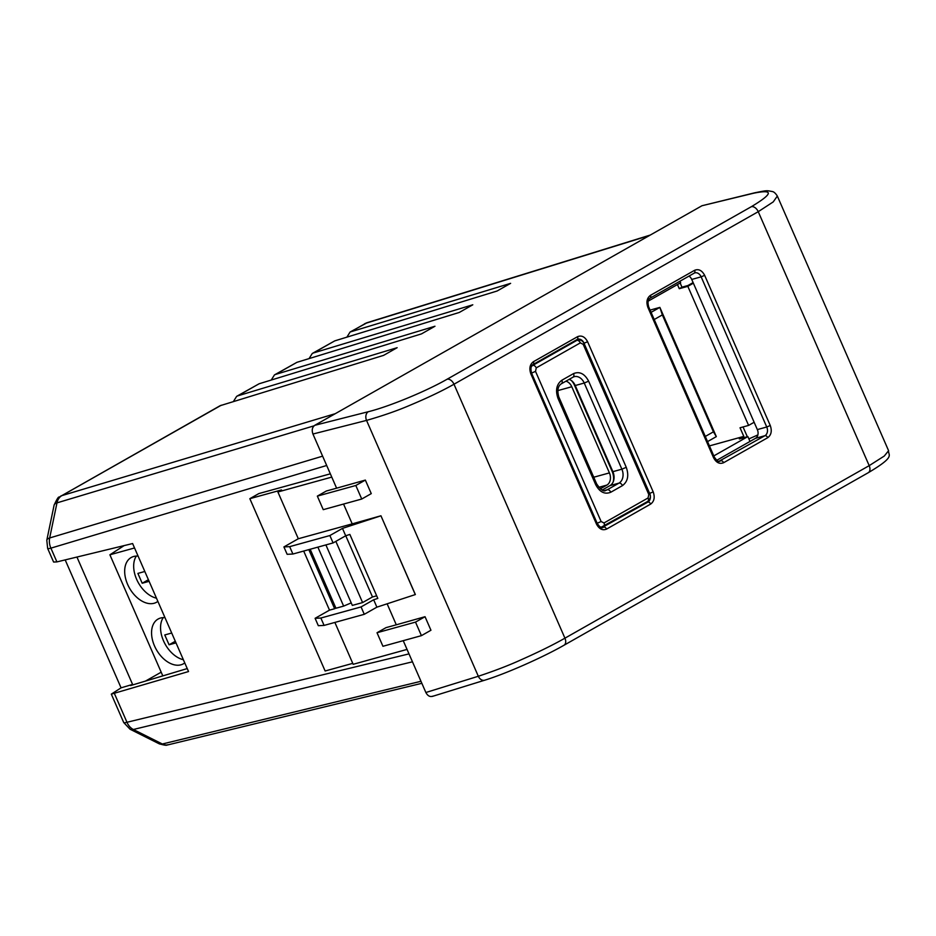 <?xml version="1.0" encoding="UTF-8"?>
<svg xmlns="http://www.w3.org/2000/svg" width="936" height="936" viewBox="0 0 936 936"><rect width="100%" height="100%" fill="white"/><g stroke="black" fill="none" stroke-linecap="round" stroke-linejoin="round"><path stroke-width="1.4" d="M649.537 235.474L365.719 323.306A13.537 10.097 -107.2 0 1 367.24 322.651L350.099 332.011L510.611 283.351L497.098 291.014L334.749 340.88L313.42 352.966L472.785 304.797L459.284 312.46L296.923 362.326L274.459 374.903L271.253 380.039M296.923 362.326L275.605 374.412L434.971 326.243L421.457 333.906L259.108 383.772L236.644 396.349L233.427 401.485M259.108 383.772L237.779 395.858L397.145 347.689L383.643 355.352L220.124 405.709L59.155 497.133C58.547 496.466 56.862 499.145 54.101 505.147L46.8 540.236A13.537 4.996 11.8 0 1 49.666 537.966A13.537 10.401 73.3 0 0 50.895 548.145L326.687 465.485M313.42 352.966L312.285 353.457L309.067 358.593M334.749 340.88L312.285 353.457M350.099 332.011L346.893 337.147M367.24 322.651L650.274 235.053M322.616 456.16L49.666 537.966L56.979 502.866A13.537 10.401 -106.7 0 1 61.834 495.635L335.287 413.677M237.779 395.858L236.644 396.349M275.605 374.412L274.459 374.903M65.181 559.892L121.072 687.831L111.314 694.138L123.727 722.545A13.537 1.65 -23.6 0 0 126.968 722.276A13.537 10.343 76.4 0 0 133.357 729.495A13.537 7.336 116.6 0 1 130.069 729.226L159.05 743.734A13.537 7.336 -63.4 0 0 162.337 744.003A13.537 10.343 76.4 0 0 168.293 744.787L421.855 683.303M187.235 668.573L130.584 685.55L132.584 684.415L76.939 557.037M46.8 540.236L47.642 548.414L53.598 562.033L56.909 561.904L132.608 543.547L188.534 671.545L111.314 694.138M121.072 687.831L132.584 684.415M314.063 425.821L56.979 502.866A13.537 4.996 -168.2 0 0 54.101 505.147M317.877 547.127L343.641 606.107L351.222 602.878M310.179 549.256L335.942 608.236L343.641 606.107M530.864 373.897C528.992 368.468 529.835 364.408 533.403 361.705L577.535 336.691C581.572 335.065 584.93 336.749 587.597 341.734L653.199 491.891C655.083 497.32 654.229 501.38 650.66 504.083L606.54 529.097C602.491 530.724 599.145 529.039 596.466 524.055L530.864 373.897L531.636 373.288C530.419 368.667 530.876 365.754 533.029 364.537L577.149 339.511A2.703 1.743 60.4 0 1 576.892 339.616M647.934 307.511C646.051 302.094 646.893 298.022 650.473 295.331L694.594 270.305C698.63 268.69 701.988 270.364 704.656 275.348L770.258 425.506C772.141 430.934 771.299 434.994 767.719 437.697L723.598 462.723C719.562 464.338 716.204 462.653 713.536 457.681L647.934 307.511L648.695 306.903C647.478 302.293 647.946 299.368 650.099 298.151L694.22 273.136A2.703 1.743 60.4 0 1 693.962 273.242M403.229 640.68L425.868 692.5L478.319 676.26C494.641 670.855 508.95 665.344 521.235 659.74C538.785 651.947 553.351 644.764 564.934 638.177L869.193 465.648L884.274 456.043L888.592 450.707L777.336 196.069L773.241 201.895L758.242 211.688L453.983 384.228C442.4 390.803 427.752 397.812 410.038 405.23C397.648 410.588 383.152 415.642 366.538 420.404L478.319 676.26A6.763 5.043 72.8 0 0 484.743 680.191C505.311 673.955 542.587 657.505 563.999 645.243A6.763 4.364 -119.6 0 0 564.934 638.177L453.983 384.228A6.763 4.364 60.4 0 0 447.092 379.232C426.208 391.236 388.732 406.692 368.351 411.7A6.763 5.019 75.7 0 0 366.538 420.404L312.94 434.023L336.609 488.182L365.344 480.086L371.264 493.623L361.741 499.028L323.248 509.664L317.339 496.115L355.82 485.491L361.741 499.028M777.301 195.998L777.336 196.069C775.534 193.237 773.826 191.716 772.212 191.517C766.338 190.523 768.035 190.137 754.662 192.816A6.763 5.171 76.4 0 0 753.644 193.214L701.965 205.744L314.753 425.318C312.214 427.249 311.606 430.15 312.94 434.023M387.13 603.814L396.291 624.803L425.038 616.707L430.946 630.244L421.422 635.649L382.941 646.285L377.021 632.736L415.514 622.112L425.038 616.707M343.547 504.059L352.205 523.867L380.94 515.783L415.362 594.559L376.892 607.16L364.279 614.308L361.062 606.926L320.861 618.029L324.09 625.412L364.279 614.308M563.999 645.243L868.257 472.715A6.763 4.364 60.4 0 0 869.193 465.648L758.242 211.688A6.763 4.364 60.4 0 0 751.351 206.692C773.159 193.588 773.92 189.095 753.644 193.214M716.765 460.29L755.527 438.305A6.763 5.113 74.6 0 0 757.341 429.601L691.739 279.443A6.763 5.113 74.6 0 0 688.99 276.097M425.868 692.5C427.775 696.045 430.174 697.238 433.064 696.091M396.291 624.803L386.03 627.635L377.021 632.736M334.877 622.44L353.165 664.303L407.043 649.42M320.861 618.029L315.104 618.31L318.322 625.693L324.09 625.412M380.94 515.783L415.291 594.594M380.87 515.818L342.471 528.395L329.87 535.544L289.669 546.647L283.912 546.928L298.315 538.75L352.205 523.867M317.339 496.115L326.348 491.014L336.609 488.182M331.765 477.103L277.887 491.985L298.315 538.75M365.344 480.086L355.82 485.491M754.662 192.816L701.965 205.744M415.514 622.112L421.422 635.649M352.755 663.367L325.131 670.995L249.842 498.677L281.49 489.937L277.887 491.985M315.104 618.31L329.507 610.143L334.643 608.728L308.821 549.631M303.685 551.047L329.507 610.143M283.912 546.928L287.141 554.311L292.898 554.03L289.669 546.647M342.471 528.395L345.7 535.778L349.853 534.421L377.816 598.42L373.663 599.777L376.892 607.16M373.663 599.777L361.062 606.926M292.898 554.03L333.099 542.927L329.87 535.544M333.099 542.927L345.7 535.778M330.338 473.827L258.851 493.576L249.842 498.677M325.892 544.916L352.322 605.405L362.595 602.573L372.493 596.957L376.67 595.811M334.643 608.728L335.86 608.037M372.493 596.957L345.758 535.755M362.595 602.573L335.849 541.359M748.87 438.879A43.98 5.382 -23.6 0 0 757.879 434.901M747.314 436.726L743.044 426.945M754.135 422.265L748.601 425.412L740.037 427.775L743.804 436.398L739.3 438.949L747.864 436.574L749.993 441.441M161.179 672.188L145.525 681.069M693.12 282.59L687.96 285.503L681.97 287.165L680.156 283.011M677.453 284.544L679.267 288.697L681.97 287.165M679.267 288.697L687.831 286.334L693.377 283.187M679.981 281.198L680.647 282.731L648.098 301.193M713.794 455.914L747.864 436.574M748.601 425.412L687.831 286.334M709.429 445.899L743.804 436.398M707.546 441.605L716.321 436.621L659.868 307.394L650.087 310.097M705.299 436.445L713.419 431.835L662.337 314.905L659.868 307.394L651.082 312.367M713.419 431.835L716.321 436.621M662.337 314.905L654.205 319.527M571.475 380.613A13.537 10.202 -105.5 0 1 574.47 385.211L612.121 471.37A13.537 10.202 -105.5 0 1 613.255 481.712M565.929 381.186A9.477 7.149 -105.5 0 1 571.779 386.743L609.418 472.902A9.477 7.149 -105.5 0 1 606.891 485.082L600.292 488.826M593.646 477.032L558.289 395.717M558.909 397.519L558.289 395.729M593.096 475.78L593.798 476.939M136.328 556.078A25.717 16.591 -119.6 0 0 137.171 580.495A25.717 16.591 -119.6 0 0 156.487 598.186M157.88 601.38A25.717 16.591 60.4 0 1 156.581 602.234A25.717 16.591 60.4 0 1 154.112 603.264A25.717 16.591 60.4 0 1 128.489 586.24A25.717 16.591 60.4 0 1 131.204 557.505A25.717 16.591 60.4 0 1 133.672 556.487A25.717 16.591 60.4 0 1 138.095 556.113M163.215 617.608A25.717 16.591 -119.6 0 0 164.057 642.037A25.717 16.591 -119.6 0 0 183.374 659.728M184.766 662.91A25.717 16.591 60.4 0 1 183.468 663.776A25.717 16.591 60.4 0 1 180.999 664.806A25.717 16.591 60.4 0 1 155.376 647.782A25.717 16.591 60.4 0 1 158.09 619.047A25.717 16.591 60.4 0 1 160.559 618.029A25.717 16.591 60.4 0 1 164.982 617.655M134.538 547.97L109.898 554.791L124.137 545.594M109.898 554.791L162.805 675.886M149.117 581.326L142.19 583.245L137.884 573.405L144.811 571.486M176.003 642.868L169.077 644.787L164.771 634.947L171.697 633.028M142.19 583.245L148.414 579.712M175.301 641.254L169.077 644.787M569.158 379.349A10.822 8.167 -105.5 0 1 575.242 385.515L612.881 471.674A10.822 8.167 -105.5 0 1 609.991 485.608L602.246 490.008M221.282 405.218L61.834 495.635A13.537 8.716 -119.6 0 0 60.676 496.127M351.246 331.519L365.719 323.306A13.537 8.716 60.4 0 0 364.572 323.809M56.909 561.904L50.895 548.145A13.537 1.65 -23.6 0 1 47.642 548.414M114.508 693.74L126.968 722.276L408.997 653.89M420.978 681.291L162.337 744.003L133.357 729.495L412.46 661.81M751.351 206.692L447.092 379.232M694.348 273.043A6.763 5.113 -105.4 0 1 694.84 272.867A6.763 5.113 -105.4 0 1 701.146 276.845L704.656 275.348M694.594 270.305A2.703 1.743 60.4 0 1 694.22 273.136L694.84 272.867M650.473 295.331A2.703 1.743 60.4 0 1 650.099 298.151M713.536 457.681L714.308 457.06L648.695 306.903M723.598 462.723A2.703 1.743 -119.6 0 0 720.814 460.734A6.763 5.113 -105.4 0 1 719.924 461.097C718.789 462.185 716.917 460.84 714.308 457.06M767.719 437.697A2.703 1.743 -119.6 0 0 764.934 435.708L719.129 461.191M770.258 425.506L766.748 427.003A6.763 5.113 -105.4 0 1 764.934 435.708L755.527 438.305M691.739 279.443L701.146 276.845L766.748 427.003L757.341 429.601M577.29 339.429A6.763 5.113 -105.4 0 1 577.781 339.253A6.763 5.113 -105.4 0 1 584.087 343.219L587.597 341.734M577.535 336.691A2.703 1.743 60.4 0 1 577.149 339.511L577.781 339.253M533.403 361.705A2.703 1.743 60.4 0 1 533.029 364.537M596.466 524.055L597.238 523.446L531.636 373.288M606.54 529.097A2.703 1.743 -119.6 0 0 603.755 527.108A6.763 5.113 -105.4 0 1 602.866 527.483C601.731 528.571 599.859 527.225 597.238 523.446M650.66 504.083A2.703 1.743 -119.6 0 0 647.876 502.094L602.059 527.576M653.199 491.891L649.689 493.377A6.763 5.113 -105.4 0 1 647.876 502.094L645.29 502.807M584.005 343.243L649.619 493.401M314.753 425.318L368.351 411.7M557.774 390.616L571.779 386.743M609.418 472.902L593.74 477.231M606.891 485.082L598.759 487.328M574.447 341.043L576.833 340.388A6.096 4.598 -105.5 0 1 577.629 340.06L574.833 340.833M531.192 367.041A6.096 4.598 -105.5 0 1 532.76 365.391L576.833 340.388A3.381 2.188 60.4 0 1 580.32 342.88L583.186 344.319L648.788 494.477L648.075 497.952L604.001 522.967A3.381 2.188 60.4 0 1 603.533 526.5A3.381 2.188 60.4 0 1 603.205 526.629A6.096 4.598 -105.5 0 1 602.41 526.968A6.096 4.598 -105.5 0 1 599.672 526.652M604.001 522.967L601.123 521.527L535.521 371.358L536.246 367.883A3.381 2.188 -119.6 0 0 532.76 365.391L531.87 365.648M583.186 344.319L584.146 343.559C582.742 340.727 580.566 339.569 577.629 340.06M648.788 494.477L649.748 493.717C651.105 496.267 650.38 498.865 647.595 501.497A3.381 2.188 60.4 0 1 647.279 501.626M648.075 497.952A3.381 2.188 60.4 0 1 647.595 501.497L600.959 527.366M601.123 521.527L597.156 523.259M535.521 371.358L531.554 373.101M536.246 367.883L580.32 342.88M575.242 385.515L584.24 383.035L621.878 469.193L612.881 471.674M573.253 377.009A10.822 8.167 -105.5 0 1 574.154 376.681A10.822 8.167 -105.5 0 1 584.24 383.035L588.627 381.163L626.266 467.321C629.086 475.465 627.822 481.56 622.475 485.608L610.775 492.242C604.726 494.664 599.695 492.149 595.694 484.672L558.055 398.514C555.223 390.37 556.499 384.275 561.846 380.238L573.534 373.604C579.595 371.171 584.626 373.686 588.627 381.163M604.551 490.511L607.3 489.75A10.822 8.167 -105.5 0 1 605.885 490.335C603.837 492.032 600.76 489.891 596.653 483.912L559.014 397.753C556.978 390.698 557.774 386.041 561.378 383.772L573.066 377.138A3.381 2.188 60.4 0 1 572.738 377.266M609.991 485.608L618.988 483.116L607.3 489.75A3.381 2.188 -119.6 0 1 610.775 492.242M626.266 467.321L621.878 469.193A10.822 8.167 -105.5 0 1 618.988 483.116A3.381 2.188 -119.6 0 1 622.475 485.608M573.534 373.604A3.381 2.188 60.4 0 1 573.066 377.138L574.154 376.681M561.846 380.238A3.381 2.188 60.4 0 1 561.378 383.772M558.055 398.514L559.014 397.753M595.694 484.672L596.653 483.912M123.727 722.545L130.069 729.226M168.293 744.787C166.432 744.401 169.065 746.659 159.05 743.734M868.257 472.715C896.302 456.054 887.936 455.621 888.592 450.707M484.743 680.191L432.28 696.431M584.146 343.559L649.748 493.717"/></g></svg>
